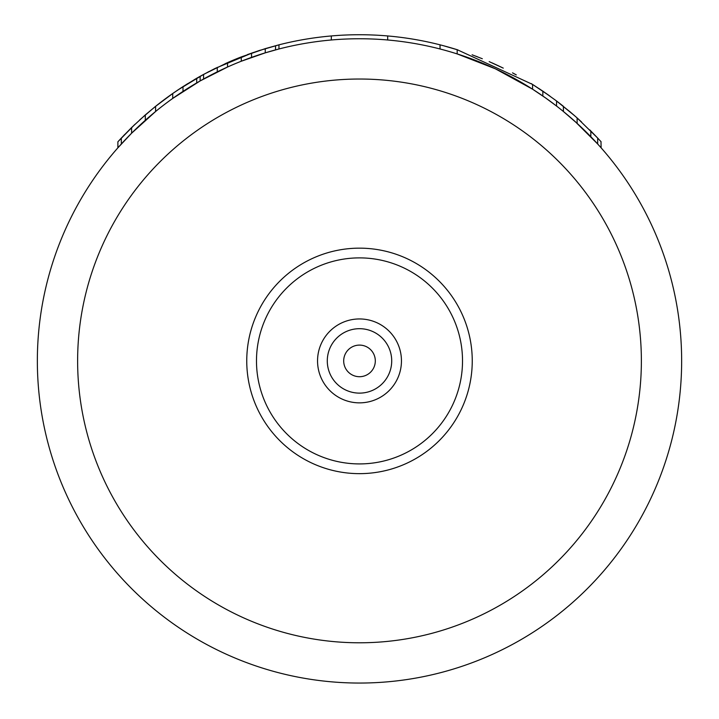 <?xml version="1.0" encoding="UTF-8"?>
<svg xmlns="http://www.w3.org/2000/svg" width="719" height="719" viewBox="0 0 719 719"><rect width="100%" height="100%" fill="white"/><g stroke="black" fill="none" stroke-linecap="round" stroke-linejoin="round"><path stroke-width="1.08" d="M467.404 57.367L464.097 56.208M477.668 61.214L491.562 67.065M498.294 70.192L501.727 71.855M587.297 133.123L589.122 134.956M573.124 119.776L576.575 122.877M495.571 68.907L532.572 89.192L545.811 98.099M464.025 56.19L467.548 57.412M599.125 145.589L599.673 146.209M577.015 123.282L587.405 133.222M548.264 99.86L549.702 100.903M492.677 67.568L492.218 67.361M597.624 143.935L601.111 147.826L600.985 141.643M573.654 120.244L563.759 111.796M575.407 121.817L597.687 143.998L597.687 138.066L601.111 141.787M550.583 101.55L556.56 106.053L556.56 100.984L574.858 115.939M542 95.438L542.845 96.022L542.845 91.142L556.56 100.984A326.174 326.174 0 0 1 563.408 106.331L563.408 111.508L577.123 123.371L577.123 117.943L597.687 138.066L589.769 129.896M545.559 97.919L556.56 106.053M440.037 48.982L440.037 44.83A326.174 326.174 0 0 1 457.176 49.701L457.176 53.916L495.229 68.745M135.747 129.141L136.268 128.638M124.738 134.462L117.889 141.787L117.889 147.826L131.595 133.222L155.592 111.508L155.592 106.331A326.174 326.174 0 0 1 172.722 93.506L172.722 98.431L200.143 80.932L227.555 67.02L227.555 62.607A326.174 326.174 0 0 1 241.269 56.918L265.257 48.64L278.963 44.83A326.174 326.174 0 0 1 331.315 35.95L331.315 39.994M241.269 56.918L241.269 61.241L265.257 52.846L278.963 48.982L278.963 44.83L258.193 50.86M37.352 360.902A322.148 322.148 0 0 0 359.5 683.05A322.148 322.148 0 0 0 681.648 360.902A322.148 322.148 0 0 0 359.5 38.754A322.148 322.148 0 0 0 37.352 360.902A322.148 322.148 0 0 0 359.5 683.05A322.148 322.148 0 0 0 681.648 360.902A322.148 322.148 0 0 0 359.5 38.754A322.148 322.148 0 0 0 37.352 360.902M472.248 360.902A112.748 112.748 0 0 0 359.5 248.154A112.748 112.748 0 0 0 246.752 360.902A112.748 112.748 0 0 0 359.5 473.65A112.748 112.748 0 0 0 472.248 360.902M391.711 360.902A32.211 32.211 0 0 1 359.5 393.122A32.211 32.211 0 0 1 327.289 360.902A32.211 32.211 0 0 1 359.5 328.691A32.211 32.211 0 0 1 391.711 360.902M375.309 360.902A15.809 15.809 0 0 0 359.5 345.102A15.809 15.809 0 0 0 343.691 360.902A15.809 15.809 0 0 0 359.5 376.711A15.809 15.809 0 0 0 375.309 360.902M512.512 72.844L515.433 74.416M577.258 118.069L581.572 121.996M489.172 61.618L503.255 68.116M443.461 45.719L457.922 49.935M531.224 83.593L532.68 84.5M535.997 91.412L536.976 92.059M569.691 111.49L575.982 116.927M532.321 84.276L549.855 96.04M513.734 73.5L516.287 74.884M532.491 84.384L542.845 91.142M576.027 116.972L577.609 118.383M569.565 116.667L570.428 117.413M460.6 55.03L468.86 57.888M538.873 88.482L548.759 95.25M513.474 73.356A326.174 326.174 0 0 1 514.229 73.769M483.015 63.38L488.677 65.788M492.749 63.191L499.13 66.13M475.601 56.091L477.731 56.918M453.743 48.64L457.437 49.782M555.212 99.977L570.841 112.461M532.572 89.192L532.572 84.429L457.248 49.719M472.104 54.788L482.323 58.742M491.931 62.823L501.745 67.379M551.32 102.089L553.998 104.102M467.458 57.385L468.249 57.664M577.123 117.943L573.69 114.914M590.829 136.7L590.829 130.957M173.71 92.814L181.287 87.718M194.642 79.458L208.914 71.567M215.179 68.395L253.169 52.55M134.291 124.953L117.889 141.787L135.091 124.198M144.366 115.732L156.284 105.774M177.108 90.486L187.668 83.665M202.641 74.92L214.765 68.602M225.281 63.623L237.144 58.554M247.408 54.59L260.269 50.195M194.543 84.195L195.11 83.862M177.647 90.127L203.567 74.416L227.555 62.607M139.639 119.965L154.953 106.834M155.052 106.754L173.27 93.119M200.143 80.932L200.143 76.313L203.567 74.416L203.567 79.009M196.709 82.91L196.709 78.254L200.143 76.313M183.003 91.412L183.003 86.604L196.709 78.254M172.722 93.506L183.003 86.604M145.31 120.28L145.31 114.914L155.592 106.331M131.595 133.222L131.595 127.56L145.31 114.914M121.313 143.998L121.313 138.066L131.595 127.56M117.889 141.787L121.313 138.066M275.539 49.89L275.539 45.719M265.257 52.846L265.257 48.64M251.542 57.385L251.542 53.116M217.273 71.855L217.273 67.37M387.685 39.994L387.685 35.95A326.174 326.174 0 0 1 440.037 44.83M387.685 35.95A326.174 326.174 0 0 0 331.315 35.95M77.625 360.902A281.875 281.875 0 0 0 359.5 642.786A281.875 281.875 0 0 0 641.375 360.902A281.875 281.875 0 0 0 359.5 79.027A281.875 281.875 0 0 0 77.625 360.902M462.515 360.902A103.015 103.015 0 0 1 359.5 463.917A103.015 103.015 0 0 1 256.485 360.902A103.015 103.015 0 0 1 359.5 257.887A103.015 103.015 0 0 1 462.515 360.902M401.454 360.902A41.954 41.954 0 0 0 359.5 318.948A41.954 41.954 0 0 0 317.546 360.902A41.954 41.954 0 0 0 359.5 402.856A41.954 41.954 0 0 0 401.454 360.902"/></g></svg>
